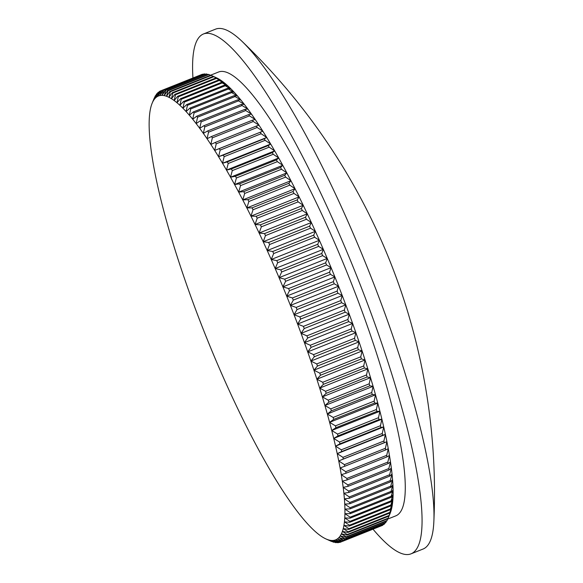 <?xml version="1.0" encoding="UTF-8"?>
<svg xmlns="http://www.w3.org/2000/svg" width="583" height="583" viewBox="0 0 583 583"><rect width="100%" height="100%" fill="white"/><g stroke="black" fill="none" stroke-linecap="round" stroke-linejoin="round"><path stroke-width="0.87" d="M154.094 98.469A242.914 45.663 68.2 0 1 154.167 98.287A242.914 45.663 68.2 0 1 154.327 97.9L152.695 102.003A238.957 44.92 68.2 0 1 153.876 99.933L156.448 94.176A242.914 45.663 68.2 0 1 156.638 93.929A242.914 45.663 68.2 0 1 156.761 93.783L155.216 98.25L157.876 92.61A242.914 45.663 68.2 0 1 158.226 92.311L156.718 96.953L159.465 91.436A242.914 45.663 68.2 0 1 159.851 91.225L158.379 96.035L161.214 90.664A242.914 45.663 68.2 0 1 161.637 90.54L160.194 95.51L163.123 90.285A242.914 45.663 68.2 0 1 163.575 90.256L162.161 95.379L165.178 90.299A242.914 45.663 68.2 0 1 165.674 90.358L164.282 95.634L167.394 90.715A242.914 45.663 68.2 0 1 167.919 90.868L166.541 96.282L169.748 91.524A242.914 45.663 68.2 0 1 170.302 91.764L168.946 97.317L172.247 92.733A242.914 45.663 68.2 0 1 172.838 93.061L171.489 98.738L174.885 94.329A242.914 45.663 68.2 0 1 175.498 94.745L174.164 100.546L177.647 96.319A242.914 45.663 68.2 0 1 178.296 96.822L176.962 102.739L180.548 98.687A242.914 45.663 68.2 0 1 181.226 99.285L179.885 105.304L183.565 101.442A242.914 45.663 68.2 0 1 184.272 102.127L182.931 108.241L186.706 104.576A242.914 45.663 68.2 0 1 187.434 105.341L186.086 111.55L189.956 108.081A242.914 45.663 68.2 0 1 190.707 108.934L189.344 115.215L193.308 111.951A242.914 45.663 68.2 0 1 194.088 112.883L192.711 119.238L196.77 116.185A242.914 45.663 68.2 0 1 197.571 117.19L196.165 123.618L200.319 120.761A242.914 45.663 68.2 0 1 201.142 121.854L199.714 128.326L203.955 125.688A242.914 45.663 68.2 0 1 204.801 126.854L203.343 133.376L207.679 130.942A242.914 45.663 68.2 0 1 208.539 132.188L207.052 138.747L211.476 136.531A242.914 45.663 68.2 0 1 212.35 137.843L210.827 144.431L215.346 142.427A242.914 45.663 68.2 0 1 216.235 143.812L214.668 150.421L219.274 148.636A242.914 45.663 68.2 0 1 220.17 150.086L218.567 156.703L223.253 155.129A242.914 45.663 68.2 0 1 224.164 156.652L222.517 163.269L227.283 161.914A242.914 45.663 68.2 0 1 228.208 163.495L226.503 170.105L231.356 168.968A242.914 45.663 68.2 0 1 232.289 170.615L230.533 177.203L235.459 176.285A242.914 45.663 68.2 0 1 236.399 177.983L234.585 184.549L239.591 183.842A242.914 45.663 68.2 0 1 240.539 185.598L238.666 192.12L243.745 191.632A242.914 45.663 68.2 0 1 244.692 193.439L242.761 199.925L247.906 199.641A242.914 45.663 68.2 0 1 248.861 201.499L246.857 207.927L252.075 207.861A242.914 45.663 68.2 0 1 253.029 209.756L250.96 216.125L256.243 216.264A242.914 45.663 68.2 0 1 257.19 218.202L255.048 224.506L260.397 224.849A242.914 45.663 68.2 0 1 261.344 226.823L259.129 233.04L264.536 233.586A242.914 45.663 68.2 0 1 265.476 235.598L263.188 241.734L268.654 242.477A242.914 45.663 68.2 0 1 269.586 244.517L267.218 250.559L272.735 251.492A242.914 45.663 68.2 0 1 273.66 253.561L271.212 259.501L276.779 260.623A242.914 45.663 68.2 0 1 277.697 262.722L275.161 268.544L280.78 269.856A242.914 45.663 68.2 0 1 281.684 271.969L279.068 277.676L284.723 279.17A242.914 45.663 68.2 0 1 285.619 281.298L282.908 286.872L288.614 288.549A242.914 45.663 68.2 0 1 289.489 290.691L286.698 296.128L292.433 297.971A242.914 45.663 68.2 0 1 293.293 300.121L290.407 305.426L296.179 307.43A242.914 45.663 68.2 0 1 297.017 309.588L294.043 314.74L299.844 316.904A242.914 45.663 68.2 0 1 300.668 319.061L297.6 324.061L303.422 326.378A242.914 45.663 68.2 0 1 304.224 328.535L301.068 333.374L306.913 335.837A242.914 45.663 68.2 0 1 307.693 337.987L304.435 342.658L310.302 345.26A242.914 45.663 68.2 0 1 311.06 347.395L307.707 351.899L313.581 354.632A242.914 45.663 68.2 0 1 314.317 356.752L310.877 361.081L316.758 363.938A242.914 45.663 68.2 0 1 317.465 366.044L313.924 370.183L319.812 373.156A242.914 45.663 68.2 0 1 320.497 375.241L316.861 379.198L322.749 382.28A242.914 45.663 68.2 0 1 323.405 384.343L319.673 388.103L325.562 391.288A242.914 45.663 68.2 0 1 326.181 393.321L322.363 396.885L328.236 400.164A242.914 45.663 68.2 0 1 328.834 402.168L324.913 405.528L330.78 408.894A242.914 45.663 68.2 0 1 331.341 410.855L327.333 414.017L333.185 417.457A242.914 45.663 68.2 0 1 333.709 419.388L329.606 422.34L335.444 425.852A242.914 45.663 68.2 0 1 335.932 427.733L331.734 430.48L337.55 434.051A242.914 45.663 68.2 0 1 338.009 435.887L333.716 438.423L339.503 442.038A242.914 45.663 68.2 0 1 339.925 443.831L335.546 446.155L341.303 449.814A242.914 45.663 68.2 0 1 341.696 451.548L337.222 453.661L342.942 457.349A242.914 45.663 68.2 0 1 343.3 459.032L338.738 460.927L344.422 464.636A242.914 45.663 68.2 0 1 344.742 466.262L340.093 467.945L345.741 471.669A242.914 45.663 68.2 0 1 346.018 473.236L341.288 474.693L346.885 478.432A242.914 45.663 68.2 0 1 347.125 479.926L342.316 481.172L347.869 484.903A242.914 45.663 68.2 0 1 348.066 486.339L343.176 487.366L348.678 491.083A242.914 45.663 68.2 0 1 348.838 492.446L343.868 493.262L349.312 496.956A242.914 45.663 68.2 0 1 349.428 498.246L344.393 498.844L349.771 502.51A242.914 45.663 68.2 0 1 349.858 503.734L344.742 504.113L350.062 507.742A242.914 45.663 68.2 0 1 350.106 508.886L344.917 509.061L350.179 512.632A242.914 45.663 68.2 0 1 350.179 513.703L344.925 513.667L350.121 517.187A242.914 45.663 68.2 0 1 350.084 518.17L344.764 517.93L349.887 521.384A242.914 45.663 68.2 0 1 349.807 522.288L344.429 521.843L349.479 525.225A242.914 45.663 68.2 0 1 349.363 526.048L343.919 525.4L348.896 528.694A242.914 45.663 68.2 0 1 348.736 529.43L343.249 528.592L348.138 531.791A242.914 45.663 68.2 0 1 347.949 532.447L342.403 531.412L347.213 534.516A242.914 45.663 68.2 0 1 346.98 535.085L341.39 533.86L346.12 536.856A242.914 45.663 68.2 0 1 345.85 537.337L340.21 535.93L344.859 538.809A242.914 45.663 68.2 0 1 344.553 539.202L338.869 537.613L343.431 540.375A242.914 45.663 68.2 0 1 343.088 540.674L337.368 538.918L341.842 541.541A242.914 45.663 68.2 0 1 341.456 541.753L335.706 539.829L340.093 542.321A242.914 45.663 68.2 0 1 339.67 542.438L333.891 540.354L338.184 542.7A242.914 45.663 68.2 0 1 337.732 542.729L331.924 540.485L336.129 542.678A242.914 45.663 68.2 0 1 335.633 542.62L329.803 540.23L333.913 542.27A242.914 45.663 68.2 0 1 333.396 542.117L327.537 539.581L331.559 541.454A242.914 45.663 68.2 0 1 331.006 541.221L325.984 538.954A238.957 44.92 68.2 0 1 325.139 538.546A238.957 44.92 68.2 0 1 322.596 537.125A238.957 44.92 68.2 0 1 319.921 535.318A238.957 44.92 68.2 0 1 317.123 533.132A238.957 44.92 68.2 0 1 314.193 530.566A238.957 44.92 68.2 0 1 311.154 527.63A238.957 44.92 68.2 0 1 307.999 524.321A238.957 44.92 68.2 0 1 304.734 520.648A238.957 44.92 68.2 0 1 301.375 516.625A238.957 44.92 68.2 0 1 297.913 512.253A238.957 44.92 68.2 0 1 294.371 507.538A238.957 44.92 68.2 0 1 290.735 502.495A238.957 44.92 68.2 0 1 287.033 497.124A238.957 44.92 68.2 0 1 283.251 491.433A238.957 44.92 68.2 0 1 279.41 485.45A238.957 44.92 68.2 0 1 275.511 479.16A238.957 44.92 68.2 0 1 271.569 472.594A238.957 44.92 68.2 0 1 267.575 465.759A238.957 44.92 68.2 0 1 263.552 458.661A238.957 44.92 68.2 0 1 259.493 451.322A238.957 44.92 68.2 0 1 255.42 443.743A238.957 44.92 68.2 0 1 251.324 435.946A238.957 44.92 68.2 0 1 247.228 427.937A238.957 44.92 68.2 0 1 243.126 419.738A238.957 44.92 68.2 0 1 239.03 411.365A238.957 44.92 68.2 0 1 234.956 402.824A238.957 44.92 68.2 0 1 230.897 394.137A238.957 44.92 68.2 0 1 226.867 385.312A238.957 44.92 68.2 0 1 222.874 376.37A238.957 44.92 68.2 0 1 218.916 367.326A238.957 44.92 68.2 0 1 215.018 358.195A238.957 44.92 68.2 0 1 211.17 348.991A238.957 44.92 68.2 0 1 207.388 339.736A238.957 44.92 68.2 0 1 203.671 330.444A238.957 44.92 68.2 0 1 200.035 321.124A238.957 44.92 68.2 0 1 196.478 311.803A238.957 44.92 68.2 0 1 193.017 302.497A238.957 44.92 68.2 0 1 189.643 293.213A238.957 44.92 68.2 0 1 186.371 283.972A238.957 44.92 68.2 0 1 183.208 274.79A238.957 44.92 68.2 0 1 180.154 265.68A238.957 44.92 68.2 0 1 177.217 256.673A238.957 44.92 68.2 0 1 174.404 247.76A238.957 44.92 68.2 0 1 171.723 238.979A238.957 44.92 68.2 0 1 169.172 230.336A238.957 44.92 68.2 0 1 166.753 221.846A238.957 44.92 68.2 0 1 164.479 213.524A238.957 44.92 68.2 0 1 162.344 205.384A238.957 44.92 68.2 0 1 160.361 197.44A238.957 44.92 68.2 0 1 158.532 189.715A238.957 44.92 68.2 0 1 156.856 182.209A238.957 44.92 68.2 0 1 155.34 174.944A238.957 44.92 68.2 0 1 153.985 167.926A238.957 44.92 68.2 0 1 152.797 161.17A238.957 44.92 68.2 0 1 151.769 154.692A238.957 44.92 68.2 0 1 150.91 148.505A238.957 44.92 68.2 0 1 150.217 142.609A238.957 44.92 68.2 0 1 149.693 137.02A238.957 44.92 68.2 0 1 149.343 131.751A238.957 44.92 68.2 0 1 149.161 126.81A238.957 44.92 68.2 0 1 149.153 122.197A238.957 44.92 68.2 0 1 149.321 117.934A238.957 44.92 68.2 0 1 149.656 114.02A238.957 44.92 68.2 0 1 150.159 110.464A238.957 44.92 68.2 0 1 150.837 107.272A238.957 44.92 68.2 0 1 151.682 104.452A238.957 44.92 68.2 0 1 152.127 103.286A238.957 44.92 68.2 0 1 152.695 102.003L155.187 96.129A242.914 45.663 68.2 0 1 155.457 95.648L153.876 99.933A238.957 44.92 68.2 0 1 154.561 99.001A238.957 44.92 68.2 0 1 155.216 98.25A238.957 44.92 68.2 0 1 156.718 96.953A238.957 44.92 68.2 0 1 158.379 96.035A238.957 44.92 68.2 0 1 160.194 95.51A238.957 44.92 68.2 0 1 162.161 95.379A238.957 44.92 68.2 0 1 164.282 95.634A238.957 44.92 68.2 0 1 166.541 96.282A238.957 44.92 68.2 0 1 168.946 97.317A238.957 44.92 68.2 0 1 171.489 98.738A238.957 44.92 68.2 0 1 174.164 100.546A238.957 44.92 68.2 0 1 176.962 102.739A238.957 44.92 68.2 0 1 179.885 105.304A238.957 44.92 68.2 0 1 182.931 108.241A238.957 44.92 68.2 0 1 186.086 111.55A238.957 44.92 68.2 0 1 189.344 115.215A238.957 44.92 68.2 0 1 192.711 119.238A238.957 44.92 68.2 0 1 196.165 123.618A238.957 44.92 68.2 0 1 199.714 128.326A238.957 44.92 68.2 0 1 203.343 133.376A238.957 44.92 68.2 0 1 207.052 138.747A238.957 44.92 68.2 0 1 210.827 144.431A238.957 44.92 68.2 0 1 214.668 150.421A238.957 44.92 68.2 0 1 218.567 156.703A238.957 44.92 68.2 0 1 222.517 163.269A238.957 44.92 68.2 0 1 226.503 170.105A238.957 44.92 68.2 0 1 230.533 177.203A238.957 44.92 68.2 0 1 234.585 184.549A238.957 44.92 68.2 0 1 238.666 192.12A238.957 44.92 68.2 0 1 242.761 199.925A238.957 44.92 68.2 0 1 246.857 207.927A238.957 44.92 68.2 0 1 250.96 216.125A238.957 44.92 68.2 0 1 255.048 224.506A238.957 44.92 68.2 0 1 259.129 233.04A238.957 44.92 68.2 0 1 263.188 241.734A238.957 44.92 68.2 0 1 267.218 250.559A238.957 44.92 68.2 0 1 271.212 259.501A238.957 44.92 68.2 0 1 275.161 268.544A238.957 44.92 68.2 0 1 279.068 277.676A238.957 44.92 68.2 0 1 282.908 286.872A238.957 44.92 68.2 0 1 286.698 296.128A238.957 44.92 68.2 0 1 290.407 305.426A238.957 44.92 68.2 0 1 294.043 314.74A238.957 44.92 68.2 0 1 297.6 324.061A238.957 44.92 68.2 0 1 301.068 333.374A238.957 44.92 68.2 0 1 304.435 342.658A238.957 44.92 68.2 0 1 307.707 351.899A238.957 44.92 68.2 0 1 310.877 361.081A238.957 44.92 68.2 0 1 313.924 370.183A238.957 44.92 68.2 0 1 316.861 379.198A238.957 44.92 68.2 0 1 319.673 388.103A238.957 44.92 68.2 0 1 322.363 396.885A238.957 44.92 68.2 0 1 324.913 405.528A238.957 44.92 68.2 0 1 327.333 414.017A238.957 44.92 68.2 0 1 329.606 422.34A238.957 44.92 68.2 0 1 331.734 430.48A238.957 44.92 68.2 0 1 333.716 438.423A238.957 44.92 68.2 0 1 335.546 446.155A238.957 44.92 68.2 0 1 337.222 453.661A238.957 44.92 68.2 0 1 338.738 460.927A238.957 44.92 68.2 0 1 340.093 467.945A238.957 44.92 68.2 0 1 341.288 474.693A238.957 44.92 68.2 0 1 342.316 481.172A238.957 44.92 68.2 0 1 343.176 487.366A238.957 44.92 68.2 0 1 343.868 493.262A238.957 44.92 68.2 0 1 344.393 498.844A238.957 44.92 68.2 0 1 344.742 504.113A238.957 44.92 68.2 0 1 344.917 509.061A238.957 44.92 68.2 0 1 344.925 513.667A238.957 44.92 68.2 0 1 344.764 517.93A238.957 44.92 68.2 0 1 344.429 521.843A238.957 44.92 68.2 0 1 343.919 525.4A238.957 44.92 68.2 0 1 343.249 528.592A238.957 44.92 68.2 0 1 342.403 531.412A238.957 44.92 68.2 0 1 341.39 533.86A238.957 44.92 68.2 0 1 340.21 535.93A238.957 44.92 68.2 0 1 338.869 537.613A238.957 44.92 68.2 0 1 337.368 538.918A238.957 44.92 68.2 0 1 335.706 539.829A238.957 44.92 68.2 0 1 333.891 540.354A238.957 44.92 68.2 0 1 331.924 540.485A238.957 44.92 68.2 0 1 329.803 540.23A238.957 44.92 68.2 0 1 327.537 539.581A238.957 44.92 68.2 0 1 325.984 538.954M192.951 77.998A279.884 52.616 68.2 0 1 198.934 37.472A279.884 52.616 68.2 0 1 203.518 33.952L215.564 29.15A279.884 52.616 68.2 0 1 242.207 41.524A279.884 52.616 68.2 0 1 368.164 269.594A279.884 52.616 68.2 0 1 433.847 521.727A279.884 52.616 68.2 0 1 427.623 545.528A279.884 52.616 68.2 0 1 423.039 549.048L410.993 553.85A279.884 52.616 68.2 0 1 373.003 529.182M203.518 33.952A279.884 52.616 68.2 0 1 350.565 260.674A279.884 52.616 68.2 0 1 415.577 550.337A279.884 52.616 68.2 0 1 410.993 553.85M210.507 75.229L218.691 71.964A238.957 44.92 68.2 0 1 344.232 265.535A238.957 44.92 68.2 0 1 399.741 512.836A238.957 44.92 68.2 0 1 395.828 515.838L387.673 519.089M169.748 91.524L210.696 75.185A242.914 45.663 68.2 0 1 211.25 75.426L216.271 77.692A238.957 44.92 68.2 0 1 217.116 78.093A238.957 44.92 68.2 0 1 219.66 79.514A238.957 44.92 68.2 0 1 222.334 81.321A238.957 44.92 68.2 0 1 225.133 83.515A238.957 44.92 68.2 0 1 228.062 86.08A238.957 44.92 68.2 0 1 231.101 89.017A238.957 44.92 68.2 0 1 234.257 92.325A238.957 44.92 68.2 0 1 237.521 95.991A238.957 44.92 68.2 0 1 240.881 100.014A238.957 44.92 68.2 0 1 244.343 104.393A238.957 44.92 68.2 0 1 247.884 109.101A238.957 44.92 68.2 0 1 251.513 114.151A238.957 44.92 68.2 0 1 255.223 119.522A238.957 44.92 68.2 0 1 259.005 125.207A238.957 44.92 68.2 0 1 262.846 131.197A238.957 44.92 68.2 0 1 266.737 137.479A238.957 44.92 68.2 0 1 270.687 144.045A238.957 44.92 68.2 0 1 274.68 150.88A238.957 44.92 68.2 0 1 278.703 157.978A238.957 44.92 68.2 0 1 282.762 165.324A238.957 44.92 68.2 0 1 286.836 172.896A238.957 44.92 68.2 0 1 290.932 180.701A238.957 44.92 68.2 0 1 295.027 188.703A238.957 44.92 68.2 0 1 299.13 196.901A238.957 44.92 68.2 0 1 303.226 205.282A238.957 44.92 68.2 0 1 307.299 213.823A238.957 44.92 68.2 0 1 311.358 222.509A238.957 44.92 68.2 0 1 315.388 231.334A238.957 44.92 68.2 0 1 319.382 240.276A238.957 44.92 68.2 0 1 323.332 249.32A238.957 44.92 68.2 0 1 327.238 258.451A238.957 44.92 68.2 0 1 331.086 267.648A238.957 44.92 68.2 0 1 334.868 276.903A238.957 44.92 68.2 0 1 338.577 286.202A238.957 44.92 68.2 0 1 342.221 295.515A238.957 44.92 68.2 0 1 345.77 304.836A238.957 44.92 68.2 0 1 349.239 314.15A238.957 44.92 68.2 0 1 352.613 323.434A238.957 44.92 68.2 0 1 355.885 332.674A238.957 44.92 68.2 0 1 359.048 341.857A238.957 44.92 68.2 0 1 362.101 350.959A238.957 44.92 68.2 0 1 365.031 359.973A238.957 44.92 68.2 0 1 367.844 368.879A238.957 44.92 68.2 0 1 370.533 377.66A238.957 44.92 68.2 0 1 373.084 386.303A238.957 44.92 68.2 0 1 375.503 394.793A238.957 44.92 68.2 0 1 377.777 403.115A238.957 44.92 68.2 0 1 379.912 411.255A238.957 44.92 68.2 0 1 381.894 419.199A238.957 44.92 68.2 0 1 383.723 426.931A238.957 44.92 68.2 0 1 385.399 434.437A238.957 44.92 68.2 0 1 386.915 441.703A238.957 44.92 68.2 0 1 388.271 448.721A238.957 44.92 68.2 0 1 389.459 455.469A238.957 44.92 68.2 0 1 390.486 461.947A238.957 44.92 68.2 0 1 391.346 468.142A238.957 44.92 68.2 0 1 392.038 474.037A238.957 44.92 68.2 0 1 392.563 479.62A238.957 44.92 68.2 0 1 392.913 484.888A238.957 44.92 68.2 0 1 393.095 489.837A238.957 44.92 68.2 0 1 393.102 494.442A238.957 44.92 68.2 0 1 392.935 498.705A238.957 44.92 68.2 0 1 392.599 502.619A238.957 44.92 68.2 0 1 392.097 506.175A238.957 44.92 68.2 0 1 391.419 509.367A238.957 44.92 68.2 0 1 390.574 512.187A238.957 44.92 68.2 0 1 390.129 513.353L388.089 518.353A242.914 45.663 68.2 0 1 387.928 518.739L346.98 535.085M344.859 538.809L385.808 522.47A242.914 45.663 68.2 0 1 385.618 522.711A242.914 45.663 68.2 0 1 385.494 522.856L344.553 539.202M219.274 148.636L262.846 131.197L257.176 127.473A242.914 45.663 68.2 0 0 256.287 126.088L215.346 142.427M257.176 127.473L216.235 143.812M260.215 132.29A242.914 45.663 68.2 0 1 261.118 133.747L220.17 150.086M227.283 161.914L268.231 145.575L270.687 144.045L265.112 140.314A242.914 45.663 68.2 0 0 264.201 138.79L223.253 155.129M265.112 140.314L224.164 156.652M268.231 145.575A242.914 45.663 68.2 0 1 269.157 147.156L228.208 163.495M235.459 176.285L276.408 159.939L278.703 157.978L273.23 154.269A242.914 45.663 68.2 0 0 272.305 152.629L231.356 168.968M273.23 154.269L232.289 170.615M276.408 159.939A242.914 45.663 68.2 0 1 277.348 161.644L236.399 177.983M243.745 191.632L284.693 175.294L286.836 172.896L281.48 169.252A242.914 45.663 68.2 0 0 280.54 167.503L239.591 183.842M281.48 169.252L240.539 185.598M284.693 175.294A242.914 45.663 68.2 0 1 285.641 177.094L244.692 193.439M252.075 207.861L293.023 191.516L295.027 188.703L289.802 185.154A242.914 45.663 68.2 0 0 288.855 183.302L247.906 199.641M289.802 185.154L248.861 201.499M293.023 191.516A242.914 45.663 68.2 0 1 293.97 193.418L253.029 209.756M260.397 224.849L301.345 208.503L303.226 205.282L298.139 201.864A242.914 45.663 68.2 0 0 297.192 199.925L256.243 216.264M298.139 201.864L257.19 218.202M301.345 208.503A242.914 45.663 68.2 0 1 302.293 210.485L261.344 226.823M268.654 242.477L309.602 226.138L311.358 222.509L306.425 219.259A242.914 45.663 68.2 0 0 305.485 217.248L264.536 233.586M306.425 219.259L265.476 235.598M309.602 226.138A242.914 45.663 68.2 0 1 310.535 228.179L269.586 244.517M276.779 260.623L317.728 244.284L319.382 240.276L314.609 237.223A242.914 45.663 68.2 0 0 313.683 235.153L272.735 251.492M314.609 237.223L273.66 253.561M317.728 244.284A242.914 45.663 68.2 0 1 318.639 246.383L277.697 262.722M284.723 279.17L325.671 262.824L327.238 258.451L322.632 255.631A242.914 45.663 68.2 0 0 321.729 253.518L280.78 269.856M322.632 255.631L281.684 271.969M325.671 262.824A242.914 45.663 68.2 0 1 326.56 264.959L285.619 281.298M292.433 297.971L333.374 281.633L334.868 276.903L330.437 274.345A242.914 45.663 68.2 0 0 329.555 272.203L288.614 288.549M330.437 274.345L289.489 290.691M333.374 281.633A242.914 45.663 68.2 0 1 334.234 283.783L293.293 300.121M299.844 316.904L340.793 300.566L342.221 295.515L337.965 293.249A242.914 45.663 68.2 0 0 337.12 291.092L296.179 307.43M337.965 293.249L297.017 309.588M340.793 300.566A242.914 45.663 68.2 0 1 341.616 302.723L300.668 319.061M306.913 335.837L347.854 319.491L349.239 314.15L345.172 312.197A242.914 45.663 68.2 0 0 344.371 310.039L303.422 326.378M345.172 312.197L304.224 328.535M347.854 319.491A242.914 45.663 68.2 0 1 348.634 321.641L307.693 337.987M313.581 354.632L354.53 338.293L355.885 332.674L352.001 331.057A242.914 45.663 68.2 0 0 351.243 328.914L310.302 345.26M352.001 331.057L311.06 347.395M354.53 338.293A242.914 45.663 68.2 0 1 355.266 340.414L314.317 356.752M319.812 373.156L360.76 356.818L362.101 350.959L358.414 349.705A242.914 45.663 68.2 0 0 357.707 347.592L316.758 363.938M358.414 349.705L317.465 366.044M360.76 356.818A242.914 45.663 68.2 0 1 361.438 358.902L320.497 375.241M325.562 391.288L366.51 374.949L367.844 368.879L364.346 368.004A242.914 45.663 68.2 0 0 363.697 365.942L322.749 382.28M364.346 368.004L323.405 384.343M366.51 374.949A242.914 45.663 68.2 0 1 367.13 376.982L326.181 393.321M330.78 408.894L371.728 392.548L373.084 386.303L369.775 385.822A242.914 45.663 68.2 0 0 369.185 383.825L328.236 400.164M369.775 385.822L328.834 402.168M371.728 392.548A242.914 45.663 68.2 0 1 372.289 394.516L331.341 410.855M335.444 425.852L376.385 409.506L377.777 403.115L374.658 403.042A242.914 45.663 68.2 0 0 374.133 401.119L333.185 417.457M374.658 403.042L333.709 419.388M376.385 409.506A242.914 45.663 68.2 0 1 376.88 411.394L335.932 427.733M339.503 442.038L380.451 425.699L381.894 419.199L378.957 419.549A242.914 45.663 68.2 0 0 378.498 417.705L337.55 434.051M378.957 419.549L338.009 435.887M380.451 425.699A242.914 45.663 68.2 0 1 380.874 427.492L339.925 443.831M342.942 457.349L383.891 441.01L385.399 434.437L382.637 435.21A242.914 45.663 68.2 0 0 382.251 433.468L341.303 449.814M382.637 435.21L341.696 451.548M383.891 441.01A242.914 45.663 68.2 0 1 384.241 442.694L343.3 459.032M345.741 471.669L386.689 455.33L388.271 448.721L385.684 449.923A242.914 45.663 68.2 0 0 385.37 448.298L344.422 464.636M385.684 449.923L344.742 466.262M386.689 455.33A242.914 45.663 68.2 0 1 386.959 456.89L346.018 473.236M347.869 484.903L388.81 468.564L390.486 461.947L388.074 463.587A242.914 45.663 68.2 0 0 387.833 462.086L346.885 478.432M388.074 463.587L347.125 479.926M388.81 468.564A242.914 45.663 68.2 0 1 389.014 469.993L348.066 486.339M349.312 496.956L390.26 480.611L392.038 474.037L389.779 476.107A242.914 45.663 68.2 0 0 389.619 474.744L348.678 491.083M389.779 476.107L348.838 492.446M390.26 480.611A242.914 45.663 68.2 0 1 390.377 481.908L349.428 498.246M350.062 507.742L391.011 491.403L392.913 484.888L390.799 487.388A242.914 45.663 68.2 0 0 390.719 486.171L349.771 502.51M390.799 487.388L349.858 503.734M391.011 491.403A242.914 45.663 68.2 0 1 391.055 492.548L350.106 508.886M350.121 517.187L391.062 500.841L393.102 494.442L391.127 497.357A242.914 45.663 68.2 0 0 391.127 496.293L350.179 512.632M391.127 497.357L350.179 513.703M391.062 500.841A242.914 45.663 68.2 0 1 391.025 501.832L350.084 518.17M349.479 525.225L390.421 508.879L392.599 502.619L390.756 505.949A242.914 45.663 68.2 0 0 390.829 505.046L349.887 521.384M390.756 505.949L349.807 522.288M390.421 508.879A242.914 45.663 68.2 0 1 390.304 509.702L349.363 526.048M348.138 531.791L389.087 515.452L391.419 509.367L389.684 513.091A242.914 45.663 68.2 0 0 389.845 512.355L348.896 528.694M389.684 513.091L348.736 529.43M389.087 515.452A242.914 45.663 68.2 0 1 388.89 516.108L347.949 532.447M388.089 518.353A242.914 45.663 68.2 0 0 388.161 518.178L347.213 534.516M345.85 537.337L386.799 520.998A242.914 45.663 68.2 0 0 387.068 520.517L346.12 536.856M343.088 540.674L384.029 524.336A242.914 45.663 68.2 0 0 384.379 524.03L343.431 540.375M341.456 541.753L382.404 525.414A242.914 45.663 68.2 0 0 382.791 525.203L341.842 541.541M381.056 525.953L340.093 542.321M339.233 542.285L338.184 542.7M336.85 542.394L336.129 542.678M334.343 542.095L333.913 542.27M211.476 136.531L252.424 120.185A242.914 45.663 68.2 0 1 253.299 121.504L212.35 137.843M207.679 130.942L248.628 114.603A242.914 45.663 68.2 0 1 249.488 115.849L208.539 132.188M203.955 125.688L244.904 109.342A242.914 45.663 68.2 0 1 245.742 110.515L204.801 126.854M200.319 120.761L241.267 104.423A242.914 45.663 68.2 0 1 242.083 105.516L201.142 121.854M196.77 116.185L237.711 99.839A242.914 45.663 68.2 0 1 238.513 100.852L197.571 117.19M193.308 111.951L234.257 95.612A242.914 45.663 68.2 0 1 235.036 96.545L194.088 112.883M189.956 108.081L230.904 91.742A242.914 45.663 68.2 0 1 231.655 92.588L190.707 108.934M186.706 104.576L227.654 88.237A242.914 45.663 68.2 0 1 228.383 89.002L187.434 105.341M183.565 101.442L224.513 85.103A242.914 45.663 68.2 0 1 225.22 85.781L184.272 102.127M180.548 98.687L221.496 82.349A242.914 45.663 68.2 0 1 222.174 82.939L181.226 99.285M177.647 96.319L218.596 79.973A242.914 45.663 68.2 0 1 219.244 80.483L178.296 96.822M174.885 94.329L215.827 77.991A242.914 45.663 68.2 0 1 216.446 78.406L175.498 94.745M172.247 92.733L213.196 76.388A242.914 45.663 68.2 0 1 213.779 76.723L172.838 93.061M213.196 76.388L217.116 78.093L211.25 75.426L170.302 91.764M167.394 90.715L208.335 74.376A242.914 45.663 68.2 0 1 208.86 74.522L167.919 90.868M165.178 90.299L206.127 73.961A242.914 45.663 68.2 0 1 206.615 74.019L165.674 90.358M163.123 90.285L204.065 73.946A242.914 45.663 68.2 0 1 204.524 73.91L163.575 90.256M161.214 90.664L202.163 74.325A242.914 45.663 68.2 0 1 202.578 74.201L161.637 90.54M161.2 90.686L159.851 91.225M159.232 91.91L158.226 92.311M155.858 95.488L155.457 95.648M256.287 126.088L259.005 125.207L253.299 121.504M264.201 138.79L266.737 137.479L261.118 133.747M272.305 152.629L274.68 150.88L269.157 147.156M280.54 167.503L282.762 165.324L277.348 161.644M288.855 183.302L290.932 180.701L285.641 177.094M297.192 199.925L299.13 196.901L293.97 193.418M305.485 217.248L307.299 213.823L302.293 210.485M313.683 235.153L315.388 231.334L310.535 228.179M321.729 253.518L323.332 249.32L318.639 246.383M329.555 272.203L331.086 267.648L326.56 264.959M337.12 291.092L338.577 286.202L334.234 283.783M344.371 310.039L345.77 304.836L341.616 302.723M351.243 328.914L352.613 323.434L348.634 321.641M357.707 347.592L359.048 341.857L355.266 340.414M363.697 365.942L365.031 359.973L361.438 358.902M369.185 383.825L370.533 377.66L367.13 376.982M374.133 401.119L375.503 394.793L372.289 394.516M378.498 417.705L379.912 411.255L376.88 411.394M382.251 433.468L383.723 426.931L380.874 427.492M385.37 448.298L386.915 441.703L384.241 442.694M387.833 462.086L389.459 455.469L386.959 456.89M389.619 474.744L391.346 468.142L389.014 469.993M390.719 486.171L392.563 479.62L390.377 481.908M391.127 496.293L393.095 489.837L391.055 492.548M390.829 505.046L392.935 498.705L391.025 501.832M389.845 512.355L392.097 506.175L390.304 509.702M388.161 518.178L388.89 516.108M387.068 520.517L387.804 518.79M385.808 522.47L386.398 521.151M384.379 524.03L384.809 523.133M382.791 525.203L383.024 524.736M252.424 120.185L255.223 119.522L249.488 115.849M248.628 114.603L251.513 114.151L245.742 110.515M244.904 109.342L247.884 109.101L242.083 105.516M241.267 104.423L244.343 104.393L238.513 100.852M237.711 99.839L240.881 100.014L235.036 96.545M234.257 95.612L237.521 95.991L231.655 92.588M230.904 91.742L234.257 92.325L228.383 89.002M227.654 88.237L231.101 89.017L225.22 85.781M224.513 85.103L228.062 86.08L222.174 82.939M221.496 82.349L225.133 83.515L219.244 80.483M218.596 79.973L222.334 81.321L216.446 78.406M215.827 77.991L219.66 79.514L213.779 76.723M210.543 75.243L208.86 74.522M207.912 74.544L206.615 74.019M205.405 74.252L204.524 73.91M203.022 74.362L202.578 74.201M157.446 93.506L156.761 93.783M386.915 441.703L338.738 460.927M385.399 434.437L337.222 453.661M383.723 426.931L335.546 446.155M381.894 419.199L333.716 438.423M379.912 411.255L331.734 430.48M377.777 403.115L329.606 422.34M375.503 394.793L327.333 414.017M373.084 386.303L324.913 405.528M370.533 377.66L322.363 396.885M367.844 368.879L319.673 388.103M365.031 359.973L316.861 379.198M362.101 350.959L313.924 370.183M359.048 341.857L310.877 361.081M355.885 332.674L307.707 351.899M352.613 323.434L304.435 342.658M349.239 314.15L301.068 333.374M345.77 304.836L297.6 324.061M342.221 295.515L294.043 314.74M338.577 286.202L290.407 305.426M334.868 276.903L286.698 296.128M331.086 267.648L282.908 286.872M327.238 258.451L279.068 277.676M323.332 249.32L275.161 268.544M319.382 240.276L271.212 259.501M315.388 231.334L267.218 250.559M311.358 222.509L263.188 241.734M307.299 213.823L259.129 233.04M303.226 205.282L255.048 224.506M299.13 196.901L250.96 216.125M295.027 188.703L246.857 207.927M290.932 180.701L242.761 199.925M286.836 172.896L238.666 192.12M282.762 165.324L234.585 184.549M278.703 157.978L230.533 177.203M274.68 150.88L226.503 170.105M270.687 144.045L222.517 163.269M266.737 137.479L218.567 156.703M262.846 131.197L214.668 150.421M433.847 521.727A626.353 626.353 0 0 0 242.207 41.524M152.127 103.286L154.167 98.287"/></g></svg>
